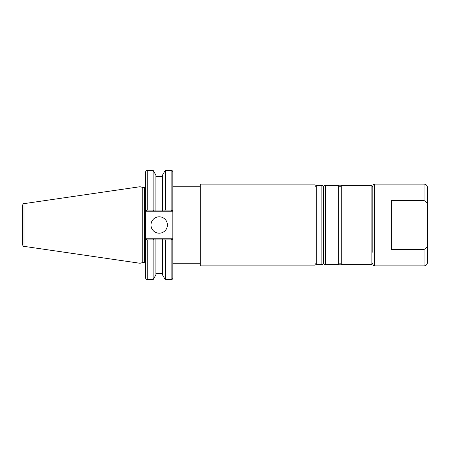 <?xml version="1.0" encoding="UTF-8"?>
<svg xmlns="http://www.w3.org/2000/svg" width="450" height="450" viewBox="0 0 450 450"><rect width="100%" height="100%" fill="white"/><g stroke="black" fill="none" stroke-linecap="round" stroke-linejoin="round"><path stroke-width="0.67" d="M200.312 263.273L172.839 263.273M200.312 184.101L200.312 265.899L315 265.899L315 184.101L200.312 184.101M145.502 239.102L145.502 277.954C146.222 279.54 146.796 280.114 147.223 279.675L147.223 239.934L145.502 239.102L145.502 211.759L172.839 211.759L172.839 172.046C172.738 171 172.164 170.426 171.118 170.325L171.118 210.066L172.839 210.898M145.502 210.898L147.223 210.066L147.223 170.325C146.807 169.886 146.233 170.46 145.502 172.046L145.502 211.759M142.768 262.541L142.768 187.459L144.641 187.459L144.641 262.541L142.768 262.541L140.034 263.273L23.974 246.347L23.974 203.653C23.631 203.293 23.141 203.861 22.5 205.357L22.5 244.643C23.141 246.139 23.631 246.707 23.974 246.347M172.839 211.759L172.839 238.241L145.502 238.241M172.839 239.102L171.118 239.934L171.118 279.675C172.164 279.574 172.738 279 172.839 277.954L172.839 238.241M147.223 239.934L153.124 239.934L153.124 279.675L155.897 274.871L155.897 239.102L162.495 239.102L145.749 239.102M172.592 239.102L162.495 239.102L162.495 274.871L165.268 279.675L171.118 279.675M153.124 239.934L153.602 239.102M23.974 203.653L140.034 186.727L140.034 263.273M171.118 210.066L165.268 210.066L165.268 170.325L162.495 175.129L162.495 210.898L155.897 210.898L172.592 210.898M145.749 210.898L155.897 210.898L155.897 175.129L153.124 170.325L153.124 210.066L147.223 210.066M164.79 239.102L165.268 239.934L171.118 239.934M165.268 239.934L165.268 279.675M165.268 210.066L164.79 210.898M153.602 210.898L153.124 210.066M150.998 225A8.201 8.201 0 0 1 163.299 217.896A8.201 8.201 0 0 1 163.299 232.104A8.201 8.201 0 0 1 150.998 225M315 187.116C315.36 185.833 315.934 185.259 316.727 185.389L316.727 264.611A1.721 1.721 0 0 1 315 262.884M325.333 185.389L325.333 264.611A1.721 1.721 0 0 1 323.612 262.884L323.612 187.116L323.612 262.884A1.721 1.721 0 0 1 321.891 264.611L321.891 185.389C322.543 185.141 323.117 185.715 323.612 187.116C324.107 185.715 324.681 185.141 325.333 185.389L338.293 185.389L338.293 264.611A1.721 1.721 0 0 0 340.014 262.884L340.014 187.116L340.014 262.884A1.721 1.721 0 0 0 341.736 264.611L341.736 185.389C340.886 185.31 340.312 185.884 340.014 187.116C339.548 185.743 338.974 185.169 338.293 185.389M372.825 262.884A1.721 1.721 0 0 1 371.098 264.611L371.098 185.389C371.576 184.995 372.15 185.569 372.825 187.116M427.5 243.073C427.764 246.195 426.617 248.31 424.058 249.424L391.337 249.424L391.337 200.576L424.058 200.576C426.617 201.69 427.764 203.805 427.5 206.927L427.5 262.457C427.298 264.549 426.15 265.697 424.058 265.899L424.058 249.424M424.058 200.576L424.058 184.101L374.546 184.101C374.124 183.662 373.551 184.236 372.825 185.822L372.825 252.338M427.5 206.927L427.5 187.543C427.298 185.451 426.15 184.303 424.058 184.101M427.5 250.369L427.5 199.631M424.058 265.899L374.546 265.899L374.546 184.101M172.839 186.727L200.312 186.727M144.641 262.541L145.502 263.402M144.641 187.459L145.502 186.598M147.223 279.675L153.124 279.675M147.223 170.325L153.124 170.325M165.268 170.325L171.118 170.325M155.897 176.524L162.495 176.524M155.897 273.476L162.495 273.476M142.768 187.459L140.034 186.727M316.727 264.611L321.891 264.611M316.727 185.389L321.891 185.389M325.333 264.611L338.293 264.611M341.736 264.611L371.098 264.611M341.736 185.389L371.098 185.389M374.546 265.899C374.124 266.338 373.551 265.764 372.825 264.178"/></g></svg>
